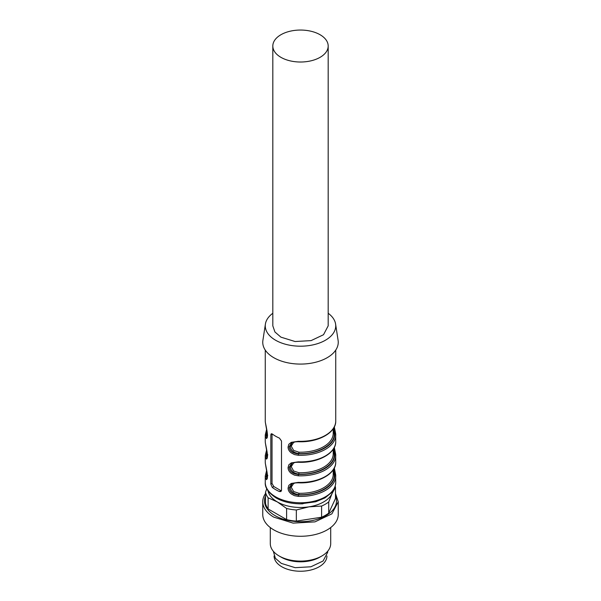 <?xml version="1.0" encoding="UTF-8"?>
<svg xmlns="http://www.w3.org/2000/svg" width="601" height="601" viewBox="0 0 601 601"><rect width="100%" height="100%" fill="white"/><g stroke="black" fill="none" stroke-linecap="round" stroke-linejoin="round"><path stroke-width="0.9" d="M327.68 551.26L327.68 552.289L323.098 561.003L310.897 566.788L295.196 567.682L281.283 563.385L275.393 558.291L273.32 551.26M321.851 555.985L319.717 557.217A27.18 15.694 180 0 1 281.283 557.217A27.18 15.694 180 0 1 281.276 557.217L279.149 555.985A30.2 17.437 0 0 0 321.851 555.985A30.2 17.437 0 0 0 330.7 543.657L330.7 527.558M270.3 527.558L270.3 543.657A30.2 17.437 0 0 0 279.149 555.985L281.283 557.217M262.75 501.737L262.75 514.479A37.75 21.794 0 0 0 273.808 529.894A37.75 21.794 0 0 0 314.947 534.612A37.75 21.794 0 0 0 338.25 514.479L338.25 501.737L331.887 513.847L314.947 521.878L293.138 523.118L273.808 517.153A37.75 21.794 180 0 1 262.75 501.737A37.75 21.794 180 0 1 265.514 493.556M335.486 493.556L338.25 501.737M335.486 496.005A36.007 20.787 180 0 1 318.139 519.039A36.007 20.787 180 0 1 275.04 515.62A36.007 20.787 180 0 1 265.514 496.005M335.193 486.224A35.234 20.344 180 0 1 335.486 487.373L332.098 493.481L328.717 501.955A35.234 20.344 180 0 1 321.595 506.065L308.967 506.838L296.338 509.979A35.234 20.344 180 0 1 286.609 508.469L277.369 501.948L268.121 497.793L268.121 508.934A35.234 20.344 180 0 1 265.514 503.322L265.514 492.181L266.784 488.726M328.717 501.955L328.717 513.096L335.486 498.514L335.486 487.373M328.717 513.096A35.234 20.344 180 0 1 321.595 517.213L296.338 521.12A35.234 20.344 180 0 1 286.609 519.61L268.121 508.934M268.121 497.793A35.234 20.344 180 0 1 265.514 492.181M321.595 506.065L321.595 517.213M296.338 509.979L296.338 521.12M286.609 508.469L286.609 519.61M332.992 490.807A32.717 18.886 180 0 1 332.098 493.481A32.717 18.886 180 0 1 308.967 506.838A32.717 18.886 180 0 1 277.369 501.948A32.717 18.886 180 0 1 268.008 490.807M302.994 503.781A26.421 15.258 180 0 1 298.013 503.781A26.421 15.258 180 0 0 302.994 503.781M270.826 484.143L272.283 487.419A35.234 20.344 180 0 0 275.589 489.62A35.234 20.344 180 0 0 279.405 491.528L280.877 491.528L281.501 490.311L281.501 440.999L279.405 438.099A35.234 20.344 180 0 1 275.589 436.191A35.234 20.344 180 0 1 272.283 433.99L271.239 433.742L270.826 434.831L270.826 484.143L272.028 483.452L272.028 434.14L270.826 434.831M334.284 468.014L335.666 474.79A35.234 20.344 180 0 1 335.734 476.06A35.234 20.344 180 0 1 298.306 496.358L294.437 495.667L291.297 493.984C289.156 492.287 288.082 490.333 288.059 488.125L288.841 485.353L291.267 483.444L298.306 482.385L298.336 482.813C294.595 482.873 292.356 483.257 291.62 483.97L289.126 487.989C289.757 492.219 292.837 494.54 298.374 494.954L298.306 496.358M334.284 447.467L335.666 454.243A35.234 20.344 180 0 1 335.734 455.505A35.234 20.344 180 0 1 298.306 475.812L294.437 475.121L291.297 473.438C289.156 471.74 288.082 469.787 288.059 467.578L288.841 464.806L291.267 462.898L298.306 461.838L298.336 462.267C294.595 462.327 292.356 462.71 291.62 463.424L289.126 467.443C289.757 471.672 292.837 473.994 298.374 474.407L298.306 475.812M334.284 426.92L335.666 433.697A35.234 20.344 180 0 1 335.734 434.959A35.234 20.344 180 0 1 298.306 455.265L294.437 454.574L291.297 452.884C289.156 451.193 288.082 449.24 288.059 447.031L288.841 444.252L291.267 442.351L298.306 441.292L298.336 441.712C294.595 441.78 292.356 442.163 291.62 442.877L289.126 446.896C289.757 451.118 292.837 453.447 298.374 453.86L298.306 455.265M265.357 422.405A1.007 0.819 173.8 0 1 265.334 422.255L267.535 435.132L267.25 437.618L266.498 438.557L265.334 436.228A35.234 20.344 180 0 1 265.266 434.959L265.266 441.532A35.234 20.344 180 0 0 265.334 442.802L267.535 455.678L267.25 458.165L266.498 459.111L265.334 456.775A35.234 20.344 180 0 1 265.266 455.505L265.266 462.086A35.234 20.344 180 0 0 265.334 463.348L267.535 476.232L267.25 478.712L266.498 479.658L265.334 477.322A35.234 20.344 180 0 1 265.266 476.06L265.266 482.423A35.234 20.344 180 0 0 275.589 496.809A35.234 20.344 180 0 0 313.985 501.219A35.234 20.344 180 0 0 335.734 482.423C335.381 488.613 332.323 491.761 331.647 492.535L325.006 497.891L315.705 501.775L300.635 503.833C291.192 503.781 283.018 501.827 276.107 497.959C268.414 492.812 264.801 487.636 265.266 482.423M266.927 430.286A34.227 19.758 0 0 0 266.341 435.364L267.024 437.505M267.34 436.544L266.821 435.094L267.122 431.368M333.217 429.219L334.179 433.186L334.659 432.908L333.946 427.559M295.271 441.818L293.611 442.456L291.222 446.107L293.634 450.442L298.9 452.185L298.847 453.582C293.596 452.763 290.719 450.314 290.215 446.243L292.154 442.599M292.229 442.561L291.598 442.884M267.34 477.637L266.821 476.187L267.821 475.338M266.927 471.387L266.341 476.465L267.024 478.599M333.217 470.313L334.179 474.279L334.659 474.009L333.946 468.652M295.271 482.911L293.611 483.55L291.222 487.201L293.634 491.535L298.9 493.278L298.847 494.683C293.596 493.864 290.719 491.415 290.215 487.336L292.154 483.692M292.229 483.662L291.598 483.985M333.217 449.766L334.179 453.732L334.659 453.454L333.946 448.106M295.271 462.364L293.611 463.003L291.222 466.654L293.634 470.989L298.9 472.732L298.847 474.129C293.596 473.318 290.719 470.868 290.215 466.789L292.154 463.146M292.229 463.116L291.598 463.439M267.34 457.091L266.821 455.641L267.821 454.792M266.927 450.84L266.341 455.919L267.024 458.052M328.184 313.271A35.234 20.344 180 0 1 335.591 324.052A35.234 20.344 180 0 1 315.412 344.283A35.234 20.344 180 0 1 275.589 340.234A35.234 20.344 180 0 1 265.409 324.052A35.234 20.344 180 0 1 272.816 313.271M272.816 46.029L272.816 325.847L274.927 331.97L280.922 337.153L295.099 341.526L311.093 340.617L323.518 334.727L328.184 325.847L328.184 46.029A27.684 15.979 180 0 1 320.078 57.335A27.684 15.979 180 0 1 280.922 57.335A27.684 15.979 180 0 1 272.816 46.029A27.684 15.979 180 0 1 280.922 34.73A27.684 15.979 180 0 1 320.078 34.73A27.684 15.979 180 0 1 328.184 46.029M335.591 324.052L338.1 340.361A37.75 21.794 180 0 1 316.472 362.035A37.75 21.794 180 0 1 273.808 357.7A37.75 21.794 180 0 1 262.9 340.361L265.409 324.052M279.405 491.528L280.922 490.641L273.808 486.532L272.028 483.452M280.922 490.641A2.517 1.45 -120 0 0 281.418 490.852M333.217 473.716A1.007 0.819 175.1 0 0 334.179 474.279C335.696 485.36 318.042 495.555 298.847 494.683L298.374 494.954A34.227 19.758 0 0 0 334.659 474.009L335.666 474.79L334.306 467.969M333.217 453.169A1.007 0.819 175.1 0 0 334.179 453.732C335.696 464.813 318.042 475.008 298.847 474.129L298.374 474.407A34.227 19.758 0 0 0 334.659 453.454L335.666 454.243L334.306 447.414M333.217 432.615A1.007 0.819 175.1 0 0 334.179 433.186C335.696 444.267 318.042 454.454 298.847 453.582L298.374 453.86A34.227 19.758 0 0 0 334.659 432.908L335.666 433.697L334.306 426.868M267.483 434.869A1.007 0.819 -4.9 0 1 266.821 435.094L265.334 436.228M267.122 451.922A33.724 19.472 180 0 0 266.821 455.641L266.341 455.919A1.007 0.819 173.8 0 0 265.334 456.775M267.122 472.469A33.724 19.472 180 0 0 266.821 476.187L266.341 476.465A1.007 0.819 173.8 0 0 265.334 477.322M326.921 555.963L326.921 555.985A26.421 15.258 180 0 1 310.612 570.079A26.421 15.258 180 0 1 281.816 566.773A26.421 15.258 180 0 1 274.079 555.985L274.079 555.963M335.659 454.168L335.734 462.086A35.234 20.344 180 0 1 298.306 482.385M335.659 433.622L335.734 441.532A35.234 20.344 180 0 1 298.306 461.838M335.734 350.113L335.734 420.985A35.234 20.344 180 0 1 298.306 441.292M265.334 422.255A35.234 20.344 180 0 1 265.266 420.985L265.266 350.113M333.217 449.285L333.217 453.868A32.717 18.886 180 0 1 298.9 472.732M333.217 469.832L333.217 474.414A32.717 18.886 180 0 1 298.9 493.278M333.217 428.738L333.217 433.313A32.717 18.886 180 0 1 298.9 452.185M272.283 487.419L273.808 486.532M335.659 474.722L335.734 482.423M335.734 462.086C336.237 473.836 317.854 483.813 298.336 482.813M335.734 441.532C336.237 453.289 317.854 463.266 298.336 462.267M335.734 420.985C336.237 432.743 317.854 442.719 298.336 441.712M267.077 437.498L266.987 437.558C268.286 435.515 266.401 427.784 265.341 422.315L265.266 420.985M266.694 429.076L265.266 434.959M266.694 449.623L265.266 455.505M265.266 441.532L265.341 442.869C266.401 448.331 268.286 456.061 266.987 458.105L267.069 458.045M266.694 470.177L265.266 476.06M265.266 462.086L265.341 463.424C266.401 468.878 268.286 476.608 266.987 478.651L267.069 478.591"/></g></svg>
